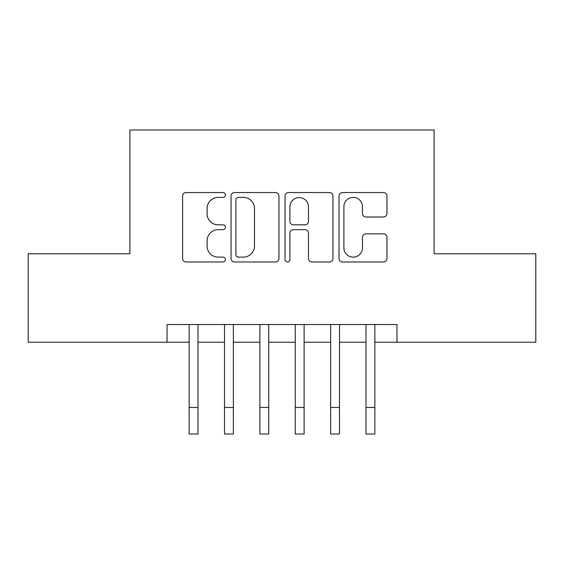 <?xml version="1.0" encoding="UTF-8"?>
<svg xmlns="http://www.w3.org/2000/svg" width="564" height="564" viewBox="0 0 564 564"><rect width="100%" height="100%" fill="white"/><g stroke="black" fill="none" stroke-linecap="round" stroke-linejoin="round"><path stroke-width="0.85" d="M225.403 194.968A2.432 2.432 0 0 0 222.977 192.543L186.085 192.543A3.469 3.469 0 0 0 182.609 196.011L182.609 258.509A3.469 3.469 0 0 0 186.085 261.978L222.977 261.978A2.432 2.432 0 0 0 225.403 259.553A2.432 2.432 0 0 0 222.977 257.121L218.197 257.121A11.111 11.111 0 0 1 207.087 246.01L207.087 240.8A11.111 11.111 0 0 1 218.197 229.689L222.977 229.689A2.432 2.432 0 0 0 225.403 227.264A2.432 2.432 0 0 0 222.977 224.832L218.197 224.832A11.111 11.111 0 0 1 207.087 213.721L207.087 208.511A11.111 11.111 0 0 1 218.197 197.4L222.977 197.4A2.432 2.432 0 0 0 225.403 194.968M383.471 217.02A3.469 3.469 0 0 0 386.946 213.544L386.946 196.011A3.469 3.469 0 0 0 383.471 192.543L342.503 192.543A3.469 3.469 0 0 0 339.027 196.011L339.027 258.509A3.469 3.469 0 0 0 342.503 261.978L383.471 261.978A3.469 3.469 0 0 0 386.946 258.509L386.946 237.331A3.469 3.469 0 0 0 383.471 233.856L365.937 233.856A3.469 3.469 0 0 0 362.469 237.331L362.469 247.836A9.285 9.285 0 0 1 353.177 257.121A9.285 9.285 0 0 1 343.892 247.836L343.892 206.692A9.285 9.285 0 0 1 353.177 197.4A9.285 9.285 0 0 1 362.469 206.692L362.469 213.544A3.469 3.469 0 0 0 365.937 217.02L383.471 217.02M167.036 342.221L28.2 342.221L28.2 253.793L129.896 253.793L129.896 129.988L434.104 129.988L434.104 253.793L535.8 253.793L535.8 342.221L396.964 342.221L396.964 324.533L167.036 324.533L167.036 342.221L189.144 342.221M278.961 196.011A3.469 3.469 0 0 0 275.493 192.543L234.518 192.543A3.469 3.469 0 0 0 231.05 196.011L231.05 258.509A3.469 3.469 0 0 0 234.518 261.978L275.493 261.978A3.469 3.469 0 0 0 278.961 258.509L278.961 196.011M288.507 192.543L329.482 192.543A3.469 3.469 0 0 1 332.95 196.011L332.95 258.509A3.469 3.469 0 0 1 329.482 261.978L311.948 261.978A3.469 3.469 0 0 1 308.473 258.509L308.473 233.165A3.469 3.469 0 0 0 305.004 229.689L293.372 229.689A3.469 3.469 0 0 0 289.896 233.165L289.896 259.553A2.432 2.432 0 0 1 287.471 261.978A2.432 2.432 0 0 1 285.039 259.553L285.039 196.011A3.469 3.469 0 0 1 288.507 192.543M197.992 342.221L224.521 342.221M233.362 342.221L259.891 342.221M268.732 342.221L295.268 342.221M304.109 342.221L330.638 342.221M339.479 342.221L366.008 342.221M374.856 342.221L396.964 342.221M238.339 197.4A2.432 2.432 0 0 0 235.907 199.832L235.907 254.688A2.432 2.432 0 0 0 238.339 257.121L243.373 257.121A11.111 11.111 0 0 0 254.484 246.01L254.484 208.511A11.111 11.111 0 0 0 243.373 197.4L238.339 197.4M308.473 206.861A9.285 9.285 0 0 0 299.188 197.576A9.285 9.285 0 0 0 289.896 206.861L289.896 221.356A3.469 3.469 0 0 0 293.372 224.832L305.004 224.832A3.469 3.469 0 0 0 308.473 221.356L308.473 206.861M189.144 407.483L197.992 407.483L197.992 434.012L189.144 434.012L189.144 324.533M197.992 407.483L197.992 324.533M224.521 407.483L233.362 407.483L233.362 434.012L224.521 434.012L224.521 324.533M233.362 407.483L233.362 324.533M259.891 407.483L268.732 407.483L268.732 434.012L259.891 434.012L259.891 324.533M268.732 407.483L268.732 324.533M295.268 407.483L304.109 407.483L304.109 434.012L295.268 434.012L295.268 324.533M304.109 407.483L304.109 324.533M330.638 407.483L339.479 407.483L339.479 434.012L330.638 434.012L330.638 324.533M339.479 407.483L339.479 324.533M366.008 407.483L374.856 407.483L374.856 434.012L366.008 434.012L366.008 324.533M374.856 407.483L374.856 324.533"/></g></svg>

